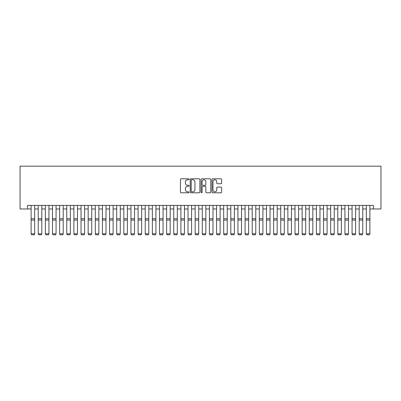 <?xml version="1.0" encoding="UTF-8"?>
<svg xmlns="http://www.w3.org/2000/svg" width="401" height="401" viewBox="0 0 401 401"><rect width="100%" height="100%" fill="white"/><g stroke="black" fill="none" stroke-linecap="round" stroke-linejoin="round"><path stroke-width="0.6" d="M189.087 179.282A0.491 0.491 0 0 0 188.6 178.791L181.162 178.791A0.702 0.702 0 0 0 180.46 179.488L180.46 192.094A0.702 0.702 0 0 0 181.162 192.791L188.6 192.791A0.491 0.491 0 0 0 189.087 192.3A0.491 0.491 0 0 0 188.6 191.813L187.638 191.813A2.241 2.241 0 0 1 185.397 189.573L185.397 188.52A2.241 2.241 0 0 1 187.638 186.28L188.6 186.28A0.491 0.491 0 0 0 189.087 185.793A0.491 0.491 0 0 0 188.6 185.302L187.638 185.302A2.241 2.241 0 0 1 185.397 183.062L185.397 182.009A2.241 2.241 0 0 1 187.638 179.768L188.6 179.768A0.491 0.491 0 0 0 189.087 179.282M220.961 183.723A0.702 0.702 0 0 0 221.663 183.026L221.663 179.488A0.702 0.702 0 0 0 220.961 178.791L212.7 178.791A0.702 0.702 0 0 0 211.999 179.488L211.999 192.094A0.702 0.702 0 0 0 212.7 192.791L220.961 192.791A0.702 0.702 0 0 0 221.663 192.094L221.663 187.823A0.702 0.702 0 0 0 220.961 187.122L217.427 187.122A0.702 0.702 0 0 0 216.725 187.823L216.725 189.939A1.875 1.875 0 0 1 214.851 191.813A1.875 1.875 0 0 1 212.981 189.939L212.981 181.643A1.875 1.875 0 0 1 214.851 179.768A1.875 1.875 0 0 1 216.725 181.643L216.725 183.026A0.702 0.702 0 0 0 217.427 183.723L220.961 183.723M27.539 208.971L27.539 205.407L373.461 205.407L373.461 208.971L380.95 208.971L380.95 166.174L20.05 166.174L20.05 208.971L31.108 208.971M199.888 179.488A0.702 0.702 0 0 0 199.187 178.791L190.926 178.791A0.702 0.702 0 0 0 190.224 179.488L190.224 192.094A0.702 0.702 0 0 0 190.926 192.791L199.187 192.791A0.702 0.702 0 0 0 199.888 192.094L199.888 179.488M201.813 178.791L210.074 178.791A0.702 0.702 0 0 1 210.776 179.488L210.776 192.094A0.702 0.702 0 0 1 210.074 192.791L206.54 192.791A0.702 0.702 0 0 1 205.838 192.094L205.838 186.981A0.702 0.702 0 0 0 205.137 186.28L202.791 186.28A0.702 0.702 0 0 0 202.094 186.981L202.094 192.3A0.491 0.491 0 0 1 201.603 192.791A0.491 0.491 0 0 1 201.112 192.3L201.112 179.488A0.702 0.702 0 0 1 201.813 178.791M34.671 208.971L38.235 208.971M41.804 208.971L45.368 208.971M48.937 208.971L52.501 208.971M56.07 208.971L59.634 208.971M63.203 208.971L66.766 208.971M70.335 208.971L73.899 208.971M77.468 208.971L81.032 208.971M84.596 208.971L88.165 208.971M91.729 208.971L95.298 208.971M98.862 208.971L102.43 208.971M105.994 208.971L109.563 208.971M113.127 208.971L116.696 208.971M120.26 208.971L123.829 208.971M127.393 208.971L130.957 208.971M134.525 208.971L138.089 208.971M141.658 208.971L145.222 208.971M148.791 208.971L152.355 208.971M155.924 208.971L159.488 208.971M163.057 208.971L166.621 208.971M170.189 208.971L173.753 208.971M177.317 208.971L180.886 208.971M184.45 208.971L188.019 208.971M191.583 208.971L195.152 208.971M198.716 208.971L202.284 208.971M205.848 208.971L209.417 208.971M212.981 208.971L216.55 208.971M220.114 208.971L223.683 208.971M227.247 208.971L230.811 208.971M234.379 208.971L237.943 208.971M241.512 208.971L245.076 208.971M248.645 208.971L252.209 208.971M255.778 208.971L259.342 208.971M262.911 208.971L266.475 208.971M270.043 208.971L273.607 208.971M277.171 208.971L280.74 208.971M284.304 208.971L287.873 208.971M291.437 208.971L295.006 208.971M298.57 208.971L302.138 208.971M305.702 208.971L309.271 208.971M312.835 208.971L316.404 208.971M319.968 208.971L323.532 208.971M327.101 208.971L330.665 208.971M334.233 208.971L337.797 208.971M341.366 208.971L344.93 208.971M348.499 208.971L352.063 208.971M355.632 208.971L359.196 208.971M362.765 208.971L366.329 208.971M369.892 208.971L373.461 208.971M191.698 179.768A0.491 0.491 0 0 0 191.207 180.26L191.207 191.322A0.491 0.491 0 0 0 191.698 191.813L192.711 191.813A2.241 2.241 0 0 0 194.951 189.573L194.951 182.009A2.241 2.241 0 0 0 192.711 179.768L191.698 179.768M205.838 181.678A1.875 1.875 0 0 0 203.964 179.803A1.875 1.875 0 0 0 202.094 181.678L202.094 184.6A0.702 0.702 0 0 0 202.791 185.302L205.137 185.302A0.702 0.702 0 0 0 205.838 184.6L205.838 181.678M34.671 205.407L34.671 233.938L34.135 234.826L31.639 234.77L34.135 234.826M31.639 234.826L31.108 233.808L34.671 233.808L34.135 234.77M31.108 205.407L31.108 233.808L31.639 234.77M38.235 233.938L38.772 234.826L38.235 233.808L41.804 233.808L41.268 234.826L38.772 234.77L41.268 234.826M45.368 233.938L45.904 234.826L45.368 233.808L48.937 233.808L48.401 234.826L45.904 234.77L48.401 234.826M52.501 233.938L53.037 234.826L52.501 233.808L56.07 233.808L55.533 234.826L53.037 234.77L55.533 234.826M59.634 233.938L60.17 234.826L59.634 233.808L63.203 233.808L62.666 234.826L60.17 234.77L62.666 234.826M41.804 205.407L41.804 233.808L41.268 234.77M38.235 205.407L38.235 233.808L38.772 234.77M48.937 205.407L48.937 233.808L48.401 234.77M45.368 205.407L45.368 233.808L45.904 234.77M56.07 205.407L56.07 233.808L55.533 234.77M52.501 205.407L52.501 233.808L53.037 234.77M63.203 205.407L63.203 233.808L62.666 234.77M59.634 205.407L59.634 233.808L60.17 234.77M66.766 233.938L67.303 234.826L66.766 233.808L70.335 233.808L69.799 234.826L67.303 234.77L69.799 234.826M70.335 205.407L70.335 233.808L69.799 234.77M66.766 205.407L66.766 233.808L67.303 234.77M73.899 233.938L74.436 234.826L73.899 233.808L77.468 233.808L76.932 234.826L74.436 234.77L76.932 234.826M77.468 205.407L77.468 233.808L76.932 234.77M73.899 205.407L73.899 233.808L74.436 234.77M81.032 233.938L81.568 234.826L81.032 233.808L84.596 233.808L84.065 234.826L81.568 234.77L84.065 234.826M84.596 205.407L84.596 233.808L84.065 234.77M81.032 205.407L81.032 233.808L81.568 234.77M88.165 233.938L88.701 234.826L88.165 233.808L91.729 233.808L91.197 234.826L88.701 234.77L91.197 234.826M91.729 205.407L91.729 233.808L91.197 234.77M88.165 205.407L88.165 233.808L88.701 234.77M95.298 233.938L95.834 234.826L95.298 233.808L98.862 233.808L98.33 234.826L95.834 234.77L98.33 234.826M98.862 205.407L98.862 233.808L98.33 234.77M95.298 205.407L95.298 233.808L95.834 234.77M102.43 233.938L102.967 234.826L102.43 233.808L105.994 233.808L105.463 234.826L102.967 234.77L105.463 234.826M105.994 205.407L105.994 233.808L105.463 234.77M102.43 205.407L102.43 233.808L102.967 234.77M109.563 233.938L110.095 234.826L109.563 233.808L113.127 233.808L112.591 234.826L110.095 234.77L112.591 234.826M113.127 205.407L113.127 233.808L112.591 234.77M109.563 205.407L109.563 233.808L110.095 234.77M116.696 233.938L117.227 234.826L116.696 233.808L120.26 233.808L119.724 234.826L117.227 234.77L119.724 234.826M120.26 205.407L120.26 233.808L119.724 234.77M116.696 205.407L116.696 233.808L117.227 234.77M123.829 233.938L124.36 234.826L123.829 233.808L127.393 233.808L126.856 234.826L124.36 234.77L126.856 234.826M127.393 205.407L127.393 233.808L126.856 234.77M123.829 205.407L123.829 233.808L124.36 234.77M130.957 233.938L131.493 234.826L130.957 233.808L134.525 233.808L133.989 234.826L131.493 234.77L133.989 234.826M134.525 205.407L134.525 233.808L133.989 234.77M130.957 205.407L130.957 233.808L131.493 234.77M138.089 233.938L138.626 234.826L138.089 233.808L141.658 233.808L141.122 234.826L138.626 234.77L141.122 234.826M141.658 205.407L141.658 233.808L141.122 234.77M138.089 205.407L138.089 233.808L138.626 234.77M145.222 233.938L145.758 234.826L145.222 233.808L148.791 233.808L148.255 234.826L145.758 234.77L148.255 234.826M148.791 205.407L148.791 233.808L148.255 234.77M145.222 205.407L145.222 233.808L145.758 234.77M152.355 233.938L152.891 234.826L152.355 233.808L155.924 233.808L155.387 234.826L152.891 234.77L155.387 234.826M155.924 205.407L155.924 233.808L155.387 234.77M152.355 205.407L152.355 233.808L152.891 234.77M159.488 233.938L160.024 234.826L159.488 233.808L163.057 233.808L162.52 234.826L160.024 234.77L162.52 234.826M163.057 205.407L163.057 233.808L162.52 234.77M159.488 205.407L159.488 233.808L160.024 234.77M166.621 233.938L167.157 234.826L166.621 233.808L170.189 233.808L169.653 234.826L167.157 234.77L169.653 234.826M170.189 205.407L170.189 233.808L169.653 234.77M166.621 205.407L166.621 233.808L167.157 234.77M173.753 233.938L174.29 234.826L173.753 233.808L177.317 233.808L176.786 234.826L174.29 234.77L176.786 234.826M177.317 205.407L177.317 233.808L176.786 234.77M173.753 205.407L173.753 233.808L174.29 234.77M180.886 233.938L181.422 234.826L180.886 233.808L184.45 233.808L183.919 234.826L181.422 234.77L183.919 234.826M184.45 205.407L184.45 233.808L183.919 234.77M180.886 205.407L180.886 233.808L181.422 234.77M188.019 233.938L188.555 234.826L188.019 233.808L191.583 233.808L191.051 234.826L188.555 234.77L191.051 234.826M191.583 205.407L191.583 233.808L191.051 234.77M188.019 205.407L188.019 233.808L188.555 234.77M195.152 233.938L195.688 234.826L195.152 233.808L198.716 233.808L198.184 234.826L195.688 234.77L198.184 234.826M198.716 205.407L198.716 233.808L198.184 234.77M195.152 205.407L195.152 233.808L195.688 234.77M202.284 233.938L202.816 234.826L202.284 233.808L205.848 233.808L205.312 234.826L202.816 234.77L205.312 234.826M205.848 205.407L205.848 233.808L205.312 234.77M202.284 205.407L202.284 233.808L202.816 234.77M209.417 233.938L209.949 234.826L209.417 233.808L212.981 233.808L212.445 234.826L209.949 234.77L212.445 234.826M216.55 233.938L217.081 234.826L216.55 233.808L220.114 233.808L219.578 234.826L217.081 234.77L219.578 234.826M223.683 233.938L224.214 234.826L223.683 233.808L227.247 233.808L226.71 234.826L224.214 234.77L226.71 234.826M212.981 205.407L212.981 233.808L212.445 234.77M209.417 205.407L209.417 233.808L209.949 234.77M220.114 205.407L220.114 233.808L219.578 234.77M216.55 205.407L216.55 233.808L217.081 234.77M227.247 205.407L227.247 233.808L226.71 234.77M223.683 205.407L223.683 233.808L224.214 234.77M230.811 233.938L231.347 234.826L230.811 233.808L234.379 233.808L233.843 234.826L231.347 234.77L233.843 234.826M234.379 205.407L234.379 233.808L233.843 234.77M230.811 205.407L230.811 233.808L231.347 234.77M237.943 233.938L238.48 234.826L237.943 233.808L241.512 233.808L240.976 234.826L238.48 234.77L240.976 234.826M241.512 205.407L241.512 233.808L240.976 234.77M237.943 205.407L237.943 233.808L238.48 234.77M245.076 233.938L245.612 234.826L245.076 233.808L248.645 233.808L248.109 234.826L245.612 234.77L248.109 234.826M248.645 205.407L248.645 233.808L248.109 234.77M245.076 205.407L245.076 233.808L245.612 234.77M252.209 233.938L252.745 234.826L252.209 233.808L255.778 233.808L255.242 234.826L252.745 234.77L255.242 234.826M255.778 205.407L255.778 233.808L255.242 234.77M252.209 205.407L252.209 233.808L252.745 234.77M259.342 233.938L259.878 234.826L259.342 233.808L262.911 233.808L262.374 234.826L259.878 234.77L262.374 234.826M262.911 205.407L262.911 233.808L262.374 234.77M259.342 205.407L259.342 233.808L259.878 234.77M266.475 233.938L267.011 234.826L266.475 233.808L270.043 233.808L269.507 234.826L267.011 234.77L269.507 234.826M270.043 205.407L270.043 233.808L269.507 234.77M266.475 205.407L266.475 233.808L267.011 234.77M273.607 233.938L274.144 234.826L273.607 233.808L277.171 233.808L276.64 234.826L274.144 234.77L276.64 234.826M277.171 205.407L277.171 233.808L276.64 234.77M273.607 205.407L273.607 233.808L274.144 234.77M280.74 233.938L281.276 234.826L280.74 233.808L284.304 233.808L283.773 234.826L281.276 234.77L283.773 234.826M284.304 205.407L284.304 233.808L283.773 234.77M280.74 205.407L280.74 233.808L281.276 234.77M287.873 233.938L288.409 234.826L287.873 233.808L291.437 233.808L290.905 234.826L288.409 234.77L290.905 234.826M291.437 205.407L291.437 233.808L290.905 234.77M287.873 205.407L287.873 233.808L288.409 234.77M295.006 233.938L295.537 234.826L295.006 233.808L298.57 233.808L298.033 234.826L295.537 234.77L298.033 234.826M298.57 205.407L298.57 233.808L298.033 234.77M295.006 205.407L295.006 233.808L295.537 234.77M302.138 233.938L302.67 234.826L302.138 233.808L305.702 233.808L305.166 234.826L302.67 234.77L305.166 234.826M305.702 205.407L305.702 233.808L305.166 234.77M302.138 205.407L302.138 233.808L302.67 234.77M309.271 233.938L309.803 234.826L309.271 233.808L312.835 233.808L312.299 234.826L309.803 234.77L312.299 234.826M312.835 205.407L312.835 233.808L312.299 234.77M309.271 205.407L309.271 233.808L309.803 234.77M316.404 233.938L316.935 234.826L316.404 233.808L319.968 233.808L319.432 234.826L316.935 234.77L319.432 234.826M319.968 205.407L319.968 233.808L319.432 234.77M316.404 205.407L316.404 233.808L316.935 234.77M323.532 233.938L324.068 234.826L323.532 233.808L327.101 233.808L326.564 234.826L324.068 234.77L326.564 234.826M327.101 205.407L327.101 233.808L326.564 234.77M323.532 205.407L323.532 233.808L324.068 234.77M330.665 233.938L331.201 234.826L330.665 233.808L334.233 233.808L333.697 234.826L331.201 234.77L333.697 234.826M334.233 205.407L334.233 233.808L333.697 234.77M330.665 205.407L330.665 233.808L331.201 234.77M337.797 233.938L338.334 234.826L337.797 233.808L341.366 233.808L340.83 234.826L338.334 234.77L340.83 234.826M341.366 205.407L341.366 233.808L340.83 234.77M337.797 205.407L337.797 233.808L338.334 234.77M344.93 233.938L345.467 234.826L344.93 233.808L348.499 233.808L347.963 234.826L345.467 234.77L347.963 234.826M348.499 205.407L348.499 233.808L347.963 234.77M344.93 205.407L344.93 233.808L345.467 234.77M352.063 233.938L352.599 234.826L352.063 233.808L355.632 233.808L355.096 234.826L352.599 234.77L355.096 234.826M355.632 205.407L355.632 233.808L355.096 234.77M352.063 205.407L352.063 233.808L352.599 234.77M359.196 233.938L359.732 234.826L359.196 233.808L362.765 233.808L362.228 234.826L359.732 234.77L362.228 234.826M362.765 205.407L362.765 233.808L362.228 234.77M359.196 205.407L359.196 233.808L359.732 234.77M366.329 233.938L366.865 234.826L366.329 233.808L369.892 233.808L369.361 234.826L366.865 234.77L369.361 234.826M369.892 205.407L369.892 233.808L369.361 234.77M366.329 205.407L366.329 233.808L366.865 234.77M34.671 218.72L31.108 218.72M34.671 220.069L31.108 220.069M41.804 218.72L38.235 218.72M41.804 220.069L38.235 220.069M48.937 218.72L45.368 218.72M48.937 220.069L45.368 220.069M56.07 218.72L52.501 218.72M56.07 220.069L52.501 220.069M63.203 218.72L59.634 218.72M63.203 220.069L59.634 220.069M70.335 218.72L66.766 218.72M70.335 220.069L66.766 220.069M77.468 218.72L73.899 218.72M77.468 220.069L73.899 220.069M84.596 218.72L81.032 218.72M84.596 220.069L81.032 220.069M91.729 218.72L88.165 218.72M91.729 220.069L88.165 220.069M98.862 218.72L95.298 218.72M98.862 220.069L95.298 220.069M105.994 218.72L102.43 218.72M105.994 220.069L102.43 220.069M113.127 218.72L109.563 218.72M113.127 220.069L109.563 220.069M120.26 218.72L116.696 218.72M120.26 220.069L116.696 220.069M127.393 218.72L123.829 218.72M127.393 220.069L123.829 220.069M134.525 218.72L130.957 218.72M134.525 220.069L130.957 220.069M141.658 218.72L138.089 218.72M141.658 220.069L138.089 220.069M148.791 218.72L145.222 218.72M148.791 220.069L145.222 220.069M155.924 218.72L152.355 218.72M155.924 220.069L152.355 220.069M163.057 218.72L159.488 218.72M163.057 220.069L159.488 220.069M170.189 218.72L166.621 218.72M170.189 220.069L166.621 220.069M177.317 218.72L173.753 218.72M177.317 220.069L173.753 220.069M184.45 218.72L180.886 218.72M184.45 220.069L180.886 220.069M191.583 218.72L188.019 218.72M191.583 220.069L188.019 220.069M198.716 218.72L195.152 218.72M198.716 220.069L195.152 220.069M205.848 218.72L202.284 218.72M205.848 220.069L202.284 220.069M212.981 218.72L209.417 218.72M212.981 220.069L209.417 220.069M220.114 218.72L216.55 218.72M220.114 220.069L216.55 220.069M227.247 218.72L223.683 218.72M227.247 220.069L223.683 220.069M234.379 218.72L230.811 218.72M234.379 220.069L230.811 220.069M241.512 218.72L237.943 218.72M241.512 220.069L237.943 220.069M248.645 218.72L245.076 218.72M248.645 220.069L245.076 220.069M255.778 218.72L252.209 218.72M255.778 220.069L252.209 220.069M262.911 218.72L259.342 218.72M262.911 220.069L259.342 220.069M270.043 218.72L266.475 218.72M270.043 220.069L266.475 220.069M277.171 218.72L273.607 218.72M277.171 220.069L273.607 220.069M284.304 218.72L280.74 218.72M284.304 220.069L280.74 220.069M291.437 218.72L287.873 218.72M291.437 220.069L287.873 220.069M298.57 218.72L295.006 218.72M298.57 220.069L295.006 220.069M305.702 218.72L302.138 218.72M305.702 220.069L302.138 220.069M312.835 218.72L309.271 218.72M312.835 220.069L309.271 220.069M319.968 218.72L316.404 218.72M319.968 220.069L316.404 220.069M327.101 218.72L323.532 218.72M327.101 220.069L323.532 220.069M334.233 218.72L330.665 218.72M334.233 220.069L330.665 220.069M341.366 218.72L337.797 218.72M341.366 220.069L337.797 220.069M348.499 218.72L344.93 218.72M348.499 220.069L344.93 220.069M355.632 218.72L352.063 218.72M355.632 220.069L352.063 220.069M362.765 218.72L359.196 218.72M362.765 220.069L359.196 220.069M369.892 218.72L366.329 218.72M369.892 220.069L366.329 220.069"/></g></svg>
